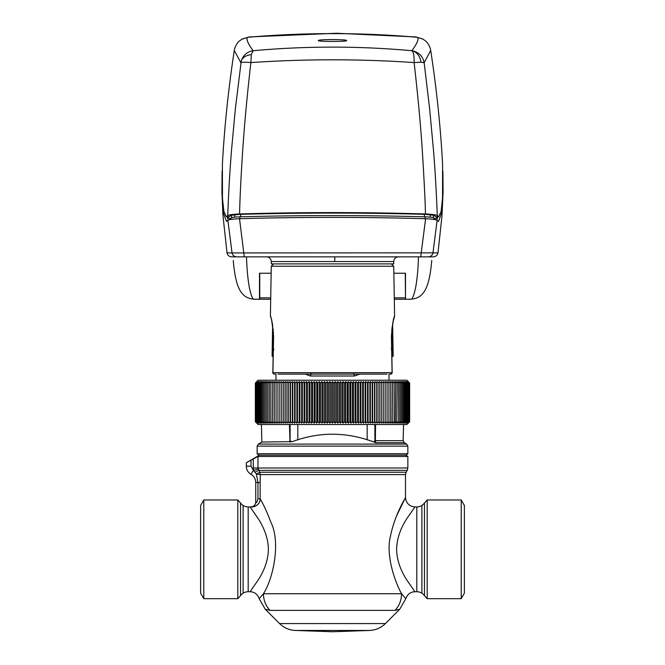 <?xml version="1.0" encoding="UTF-8"?>
<svg xmlns="http://www.w3.org/2000/svg" width="665" height="665" viewBox="0 0 665 665"><rect width="100%" height="100%" fill="white"/><g stroke="black" fill="none" stroke-linecap="round" stroke-linejoin="round"><path stroke-width="1" d="M389.017 374.121L390.754 374.121L389.017 374.121L389.017 380.247M273.581 336.424L273.573 336.424C272.633 324.304 271.569 317.554 270.397 316.166C271.578 317.579 272.633 324.329 273.581 336.424L272.916 372.691A1.413 1.338 90 0 0 273.298 373.705L273.298 373.705A1.413 1.338 90 0 0 274.246 374.121L275.983 374.121L275.983 380.247M354.62 376.008L310.38 376.008L305.368 374.121L359.632 374.121L354.62 376.008L353.697 373.655M310.38 376.008L311.303 373.655M234.279 50.457L240.846 62.709C241.811 62.103 245.152 62.061 250.888 62.568C305.243 58.886 359.657 58.886 414.112 62.568C414.27 55.918 413.53 51.978 411.884 50.731C358.959 45.91 306.041 45.91 253.116 50.731C247.555 43.042 245.792 38.562 247.846 37.29L241.977 39.144L239.242 41.155C238.461 41.471 234.828 45.935 234.279 50.457C228.386 89.002 224.429 126.949 222.393 164.322L222.467 198.353L223.906 211.487L226.358 216.715L227.721 215.66C228.61 192.102 229.891 170.09 231.57 149.6L235.319 109.251L241.279 60.764C243.373 55.02 247.314 51.679 253.116 50.731L251.304 54.646L250.888 62.568C247.255 94.33 244.57 122.959 242.825 148.445C241.004 176.217 239.915 198.054 239.566 213.955C301.478 212.143 363.431 212.143 425.434 213.955C425.334 203.415 424.245 181.636 422.184 148.619C420.513 123.79 417.828 95.103 414.112 62.568L420.97 62.219L424.154 62.709L429.698 109.417L433.447 149.775C435.118 170.207 436.398 192.168 437.279 215.66L438.642 216.715L441.095 211.503L442.533 198.32L442.607 164.322C440.571 126.949 436.614 89.002 430.721 50.457L430.712 50.374M411.884 50.731L412.225 50.781C418.775 52.186 422.757 56.159 424.154 62.709L430.721 50.457C429.623 44.597 426.149 41.313 425.725 41.114L423.023 39.152L417.154 37.29C419.208 38.562 417.445 43.042 411.884 50.731M318.369 40.582C317.471 41.72 347.537 41.72 346.631 40.582C347.529 39.26 317.463 39.268 318.369 40.582M424.968 214.313L433.272 215.244L432.582 214.612L435.891 216.715L434.536 215.643C433.854 215.061 430.704 214.612 425.085 214.321C363.364 212.625 301.636 212.625 239.915 214.321C234.629 214.529 231.47 214.97 230.464 215.643L229.109 216.707L226.358 216.715M433.156 215.202L434.536 215.643M231.844 215.202L230.464 215.643M425.434 213.955C432.391 214.28 436.34 214.853 437.279 215.66M227.721 215.66C228.66 214.853 232.609 214.28 239.566 213.955M247.846 37.29C304.296 32.41 360.738 32.41 417.154 37.29M356.972 256.848L308.028 256.848M334.861 256.848L334.695 261.561L393.73 261.561L393.73 263.914L271.27 263.914L271.27 261.561C270.988 258.71 269.416 257.139 266.565 256.848M418.485 256.848C418.127 268.751 417.188 278.943 415.667 287.405C413.863 295.784 412.217 299.732 410.712 299.242L394.303 299.242M270.697 299.242L254.288 299.242C252.791 299.732 251.137 295.792 249.333 287.405C247.812 278.943 246.873 268.76 246.516 256.848L276.299 256.848M271.154 273.232L259.5 273.232L259.5 299.242L255.46 299.242M431.651 261.611L431.751 260.481C430.895 270.655 429.474 278.76 427.47 284.77C426.041 288.918 424.295 292.035 422.25 294.121C421.826 294.304 419.582 298.394 410.712 299.242L405.5 299.242L405.251 273.232M259.5 299.242L259.749 297.829L270.721 297.829M405.5 299.242L405.5 273.232L393.846 273.232M259.749 273.232L259.749 297.829M394.279 297.829L405.251 297.829M231.844 256.848L433.156 256.848M222.102 171.262L221.919 192.127L223.299 212.609L226.482 221.42L227.879 220.373L232.035 252.933L437.869 252.85M236.657 256.848C234.188 256.665 232.65 255.36 232.035 252.933L227.131 252.85M428.343 256.848C430.812 256.657 432.358 255.352 432.965 252.933L437.121 220.373L438.518 221.42L441.701 212.609L443.081 192.127L442.898 171.262M437.105 220.348L437.121 220.373C436.115 219.575 432.283 219.034 425.608 218.719L420.721 256.848M244.279 256.848L239.516 218.719C301.536 216.94 363.531 216.94 425.484 218.719M227.896 220.348C228.868 219.583 232.7 219.034 239.392 218.719L239.516 218.719M436.78 220.132L437.836 216.715M227.164 216.715L228.22 220.132M437.213 216.715L435.442 219.068L434.062 218.02C433.381 217.438 430.405 217.039 425.143 216.815C363.381 215.186 301.619 215.186 239.857 216.815C234.595 217.039 231.628 217.438 230.938 218.02L229.558 219.068L227.787 216.715M231.229 215.518L231.935 217.605M433.065 217.605L433.68 215.867M247.879 37.273L241.561 39.393L247.879 37.273C304.296 32.394 360.713 32.394 417.121 37.273C360.713 32.394 304.296 32.394 247.879 37.273M415.899 36.941L422.707 38.969L415.899 36.941L336.573 33.25L249.101 36.941L336.573 33.25L415.899 36.941M423.406 39.376L422.707 38.969L423.406 39.376M256.698 423.081L255.352 421.768L255.352 382.998L258.087 380.247L406.913 380.247L409.648 382.998L409.648 421.768L408.302 423.081M408.302 381.685L409.648 382.998M408.26 381.768L409.557 382.998L408.26 381.635M408.119 381.851L409.366 382.998L408.119 381.635M407.886 381.926L409.091 382.998L407.886 381.635M407.57 381.993L408.717 382.998L407.57 381.635M407.155 382.067L408.244 382.998L407.155 381.635M406.648 382.134L407.687 382.998L406.648 381.635M406.049 382.192L407.03 382.998L406.049 381.635M405.367 382.25L406.29 382.998L405.367 381.635M404.594 382.317L403.73 381.635L405.459 382.998L404.594 381.635M403.73 382.367L402.782 381.635L404.536 382.998L403.73 381.635M402.782 382.425L401.751 381.635L403.53 382.998L402.782 381.635M401.751 382.475L400.629 381.635L402.433 382.998L401.751 381.635M402.433 382.998L402.433 421.768L400.629 423.131L401.253 421.768L401.253 382.998L399.432 381.635L401.253 382.998L400.629 381.635M401.253 421.768L399.432 423.131L399.989 421.768L399.989 382.998L398.152 381.635L399.989 382.998L399.432 381.635M399.989 421.768L398.152 423.131L398.643 421.768L398.643 382.998L396.789 381.635L398.643 382.998L398.152 381.635M398.643 421.768L396.789 423.131L397.213 382.998L395.343 381.635L397.213 382.998L396.789 381.635M397.213 421.768L395.343 423.131L395.708 382.998L393.83 381.635L395.708 382.998L395.343 381.635M393.181 382.317L392.234 381.635L394.129 382.998L393.83 381.635M395.708 421.768L393.83 423.131L394.129 421.768L392.234 423.131L392.466 382.998L390.571 381.635L392.466 382.998L392.234 381.635M390.571 382.874L389.956 382.442M275.044 382.442L274.429 382.874M274.429 381.635L272.534 382.998L274.429 381.635L274.263 382.998L276.166 381.635L276.066 382.998L277.97 381.635L277.937 382.998L279.84 381.635L279.84 423.131L277.937 421.768L277.97 423.131L276.066 421.768L276.166 423.131L274.263 421.768L274.429 423.131L272.534 421.768L272.766 423.131L270.871 421.768L271.17 423.131L269.292 421.768L269.657 423.131L267.787 421.768L268.211 423.131L266.357 421.768L266.848 423.131L265.011 421.768L265.568 423.131L263.747 421.768L264.371 423.131L262.567 421.768L263.249 423.131L261.47 421.768L262.218 423.131L260.464 421.768L261.27 423.131L259.541 421.768L260.406 423.131L258.71 421.768L259.633 423.131L257.97 421.768L258.951 423.131L257.313 421.768L258.353 423.131L256.757 421.768L257.845 423.131L256.283 421.768L257.43 423.131L255.909 421.768L257.114 423.131L255.634 421.768L256.881 423.131L255.443 421.768L256.74 423.131M266.848 381.635L265.011 382.998L266.848 381.635L266.357 382.998L268.211 381.635L267.787 382.998L269.657 381.635L269.292 382.998L271.17 381.635L270.871 382.998L272.766 381.635L272.534 421.768M265.568 381.635L263.747 382.998L265.568 381.635L265.011 382.998L265.011 421.768M262.567 421.768L262.567 382.998L264.371 381.635L263.249 382.475M261.47 421.768L261.47 382.998L263.249 381.635L262.218 382.425M260.464 421.768L260.464 382.998L262.218 381.635L261.27 382.367M259.541 421.768L259.541 382.998L261.27 381.635L260.406 382.317M258.71 421.768L258.71 382.998L259.633 382.25M257.97 421.768L257.97 382.998L258.951 382.192M257.313 421.768L257.313 382.998L258.353 382.134M256.757 421.768L256.757 382.998L257.845 382.067M256.283 421.768L256.283 382.998L257.43 381.993M255.909 421.768L255.909 382.998L257.114 381.926M255.634 421.768L255.634 382.998L256.881 381.851M255.443 421.768L255.443 382.998L256.74 381.768M255.352 382.998L256.698 381.685M406.913 424.519L258.087 424.519L406.913 424.519L409.648 421.768M258.087 424.519L255.352 421.768M257.43 422.774L257.845 423.131M257.845 422.699L258.353 423.131M258.353 422.632L258.951 423.131M258.951 422.574L259.633 423.131M259.633 422.516L260.406 423.131M260.406 422.45L261.27 423.131M261.27 422.4L261.852 422.849M403.148 422.849L403.73 422.4M405.459 382.998L405.459 421.768L403.73 423.131L404.594 422.45M407.03 382.998L407.03 421.768L405.367 423.131L406.29 421.768L405.367 422.516M405.367 423.131L406.049 422.574M407.687 382.998L407.687 421.768L406.648 422.632M408.717 382.998L408.717 421.768L407.155 422.699M407.155 423.131L407.57 422.774M409.091 382.998L409.091 421.768L407.886 422.84M409.366 382.998L409.366 421.768L408.119 422.915M408.26 423.131L409.557 421.768L408.26 422.998M409.557 382.998L409.557 421.768M408.119 423.131L409.366 421.768M407.886 423.131L409.091 421.768M407.57 423.131L408.717 421.768M408.244 382.998L408.244 421.768M406.648 423.131L407.687 421.768M406.049 423.131L407.03 421.768M406.29 382.998L406.29 421.768M404.594 423.131L405.459 421.768M404.536 382.998L404.536 421.768L402.782 423.131L403.53 421.768L401.751 423.131L402.433 421.768M403.73 423.131L404.536 421.768M403.53 382.998L403.53 421.768M394.129 382.998L394.129 421.768M392.466 421.768L390.571 423.131L390.737 421.768L388.834 423.131L388.934 421.768L387.03 423.131L387.063 421.768L385.16 423.131L385.126 421.768L383.223 423.131L383.123 421.768L381.228 423.131L381.062 421.768L379.166 423.131L378.942 421.768L377.055 423.131L376.756 421.768L374.885 423.131L374.528 421.768L372.674 423.131L372.242 421.768L370.405 423.131L369.906 421.768L368.086 423.131L367.529 421.768L365.733 423.131L365.11 421.768L363.331 423.131L362.649 421.768L360.896 423.131L360.156 421.768L358.427 423.131L357.62 421.768L355.925 423.131L355.06 421.768L353.398 423.131L352.475 421.768L350.837 423.131L349.857 421.768L348.26 423.131L347.221 421.768L345.667 423.131L344.57 421.768L343.049 423.131L341.901 421.768L340.422 423.131L339.225 421.768L337.787 423.131L336.54 421.768L335.143 423.131L333.847 421.768L332.5 423.131L331.153 421.768L329.857 423.131L328.46 421.768L327.213 423.131L325.775 421.768L324.578 423.131L323.099 421.768L321.951 423.131L320.43 421.768L319.333 423.131L317.779 421.768L316.74 423.131L315.144 421.768L314.163 423.131L312.525 421.768L311.602 423.131L309.94 421.768L309.075 423.131L307.38 421.768L306.573 423.131L304.844 421.768L304.104 423.131L302.351 421.768L301.669 423.131L299.89 421.768L299.267 423.131L297.471 421.768L296.914 423.131L295.094 421.768L294.595 423.131L292.758 421.768L292.326 423.131L290.472 421.768L290.115 423.131L288.244 421.768L287.945 423.131L286.058 421.768L285.834 423.131L283.938 421.768L283.772 423.131L281.877 421.768L281.777 423.131L279.874 421.768L279.84 423.131M279.84 381.635L279.874 382.998L281.777 381.635L281.877 382.998L283.772 381.635L283.938 382.998L285.834 381.635L286.058 382.998L287.945 381.635L288.244 382.998L290.115 381.635L290.472 382.998L292.326 381.635L292.758 382.998L294.595 381.635L295.094 382.998L296.914 381.635L297.471 382.998L299.267 381.635L299.89 382.998L301.669 381.635L302.351 382.998L304.104 381.635L304.844 382.998L306.573 381.635L307.38 382.998L309.075 381.635L309.94 382.998L311.602 381.635L312.525 382.998L314.163 381.635L315.144 382.998L316.74 381.635L317.779 382.998L319.333 381.635L320.43 382.998L321.951 381.635L323.099 382.998L324.578 381.635L325.775 382.998L327.213 381.635L328.46 382.998L329.857 381.635L331.153 382.998L332.5 381.635L333.847 382.998L335.143 381.635L336.54 382.998L337.787 381.635L339.225 382.998L340.422 381.635L341.901 382.998L343.049 381.635L344.57 382.998L345.667 381.635L347.221 382.998L348.26 381.635L349.857 382.998L350.837 381.635L352.475 382.998L353.398 381.635L355.06 382.998L355.925 381.635L357.62 382.998L358.427 381.635L360.156 382.998L360.896 381.635L362.649 382.998L363.331 381.635L365.11 382.998L365.733 381.635L367.529 382.998L368.086 381.635L369.906 382.998L370.405 381.635L372.242 382.998L372.674 381.635L374.528 382.998L374.885 381.635L376.756 382.998L377.055 381.635L378.942 382.998L379.166 381.635L381.062 382.998L381.228 381.635L383.123 382.998L383.223 381.635L385.126 382.998L385.16 381.635L387.063 382.998L387.03 381.635L388.934 382.998L388.834 381.635L390.737 382.998L390.571 381.635M390.737 382.998L390.737 421.768M388.934 382.998L388.934 421.768M387.063 382.998L387.063 421.768M385.16 381.635L385.16 423.131M385.126 382.998L385.126 421.768M383.223 381.635L383.223 423.131M383.123 382.998L383.123 421.768M381.228 381.635L381.228 423.131M381.062 382.998L381.062 421.768M379.166 381.635L379.166 423.131M378.942 382.998L378.942 421.768M377.055 381.635L377.055 423.131M376.756 382.998L376.756 421.768M374.885 381.635L374.885 423.131M374.528 382.998L374.528 421.768M372.674 381.635L372.674 423.131M372.242 382.998L372.242 421.768M370.405 381.635L370.405 423.131M369.906 382.998L369.906 421.768M368.086 381.635L368.086 423.131M367.529 382.998L367.529 421.768M365.733 381.635L365.733 423.131M365.11 382.998L365.11 421.768M363.331 381.635L363.331 423.131M362.649 382.998L362.649 421.768M360.896 381.635L360.896 423.131M360.156 382.998L360.156 421.768M358.427 381.635L358.427 423.131M357.62 382.998L357.62 421.768M355.925 381.635L355.925 423.131M355.06 382.998L355.06 421.768M353.398 381.635L353.398 423.131M352.475 382.998L352.475 421.768M350.837 381.635L350.837 423.131M349.857 382.998L349.857 421.768M348.26 381.635L348.26 423.131M347.221 382.998L347.221 421.768M345.667 381.635L345.667 423.131M344.57 382.998L344.57 421.768M343.049 381.635L343.049 423.131M341.901 382.998L341.901 421.768M340.422 381.635L340.422 423.131M339.225 382.998L339.225 421.768M337.787 381.635L337.787 423.131M336.54 382.998L336.54 421.768M335.143 381.635L335.143 423.131M333.847 382.998L333.847 421.768M332.5 381.635L332.5 423.131M331.153 382.998L331.153 421.768M329.857 381.635L329.857 423.131M328.46 382.998L328.46 421.768M327.213 381.635L327.213 423.131M325.775 382.998L325.775 421.768M324.578 381.635L324.578 423.131M323.099 382.998L323.099 421.768M321.951 381.635L321.951 423.131M320.43 382.998L320.43 421.768M319.333 381.635L319.333 423.131M317.779 382.998L317.779 421.768M316.74 381.635L316.74 423.131M315.144 382.998L315.144 421.768M314.163 381.635L314.163 423.131M312.525 382.998L312.525 421.768M311.602 381.635L311.602 423.131M309.94 382.998L309.94 421.768M309.075 381.635L309.075 423.131M307.38 382.998L307.38 421.768M306.573 381.635L306.573 423.131M304.844 382.998L304.844 421.768M304.104 381.635L304.104 423.131M302.351 382.998L302.351 421.768M301.669 381.635L301.669 423.131M256.74 381.635L255.443 382.998M299.89 382.998L299.89 421.768M299.267 381.635L299.267 423.131M256.881 381.635L255.634 382.998M297.471 382.998L297.471 421.768M296.914 381.635L296.914 423.131M257.114 381.635L255.909 382.998M295.094 382.998L295.094 421.768M294.595 381.635L294.595 423.131M257.43 381.635L256.283 382.998M292.758 382.998L292.758 421.768M292.326 381.635L292.326 423.131M257.845 381.635L256.757 382.998M290.472 382.998L290.472 421.768M290.115 381.635L290.115 423.131M258.353 381.635L257.313 382.998M288.244 382.998L288.244 421.768M287.945 381.635L287.945 423.131M258.951 381.635L257.97 382.998M286.058 382.998L286.058 421.768M285.834 381.635L285.834 423.131M259.633 381.635L258.71 382.998M283.938 382.998L283.938 421.768M283.772 381.635L283.772 423.131M260.406 381.635L259.541 382.998M281.877 382.998L281.877 421.768M281.777 381.635L281.777 423.131M261.27 381.635L260.464 382.998M279.874 382.998L279.874 421.768M262.218 381.635L261.47 382.998M277.937 382.998L277.937 421.768M263.249 381.635L262.567 382.998M276.066 382.998L276.066 421.768M263.747 421.768L263.747 382.998L264.371 381.635M274.263 382.998L274.263 421.768M332.5 468.002L407.853 468.002L257.962 468.002L259.691 472.25L256.382 473.987L260.314 474.602L260.148 482.491L255.734 482.491L255.734 502.2C256.424 503.272 257.164 502.108 257.962 498.7L257.962 482.491L256.382 473.987L253.373 470.255L251.021 474.336A9.418 9.418 0 0 1 255.734 482.491A9.418 9.418 0 0 0 251.021 474.336A9.418 9.418 0 0 1 246.308 466.182L246.308 462.765L259.5 455.134L332.5 455.134L258.56 455.134L406.44 455.134L332.5 455.134L406.44 455.134L407.853 453.721L407.853 446.132L406.681 444.095L404.328 442.732L375.791 442.732L375.368 440.845L374.511 440.928L375.791 442.732C347.62 431.768 319.815 431.402 292.376 441.643L261.852 442.05L261.436 424.519M403.564 424.519L403.148 440.695L374.503 440.679M266.357 421.768L266.357 382.998M270.871 382.998L270.871 421.768M267.787 421.768L267.787 382.998M269.292 382.998L269.292 421.768M386.997 374.121C391.835 374.121 391.835 374.121 386.997 374.121L278.003 374.121M393.156 355.268L392.616 324.079L393.156 355.268L392.217 355.285C392.242 357.87 392.242 357.87 392.217 355.285L391.843 355.285M392.042 327.471L392.408 348.202L391.801 329.391M273.423 332.259L272.866 348.202L273.199 329.424M273.182 349.649L273.082 355.285C273.007 357.471 273.007 357.471 273.082 355.285L272.11 355.268L272.633 325.393M392.167 372.782L390.754 374.121A1.413 1.338 -90 0 0 391.702 373.705L391.702 373.705A1.413 1.338 -90 0 0 392.084 372.708L391.419 336.424C392.367 324.329 393.422 317.579 394.603 316.166C393.431 317.554 392.367 324.304 391.419 336.424L391.427 336.424M272.633 324.952L272.185 322.725M407.853 453.721L257.147 453.721L257.147 446.132L407.853 446.132M261.852 442.05L258.319 444.095L257.147 446.132M289.998 442.05L289.458 424.519M375.542 424.519L375.368 440.845M292.376 441.643L289.649 440.937M367.188 424.519L367.188 439.906M297.812 439.906L297.812 424.519M290.115 442.05L290.115 424.519M374.885 424.519L374.885 441.676M248.186 591.717L250.082 591.717L258.527 579.539C264.894 569.423 268.178 559.356 268.394 549.332C268.195 539.323 264.903 529.257 258.527 519.124L250.082 506.938L248.186 506.938L248.186 591.717C245.003 591.8 242.459 593.105 240.539 595.64L240.539 503.014L237.812 499.98L237.812 598.675L203.789 598.675L203.789 499.98L237.812 499.98M424.461 595.64L424.461 503.014L427.188 499.98L427.188 598.675L424.461 595.64C422.541 593.105 419.997 591.8 416.814 591.717L416.814 506.946C419.997 506.863 422.541 505.55 424.461 503.014M263.298 593.912L263.431 593.737C263.523 600.204 265.692 605.749 269.957 610.387L395.043 610.387L399.723 609.273L405.825 598.7L401.569 593.737C394.087 580.246 385.775 554.136 390.446 536.273C395.01 513.23 406.855 495.791 405.5 497.52L396.348 516.364M405.5 474.602L406.132 472.25L259.691 472.25L260.314 474.602L405.5 474.602L405.5 497.52C406.099 503.206 409.241 506.339 414.918 506.938L406.473 519.124C400.114 529.232 396.822 539.298 396.606 549.332C396.806 559.332 400.097 569.406 406.473 579.539L414.918 591.717L416.814 591.717M405.5 455.134L407.853 456.489L257.962 456.489L256.366 457.196M464.378 593.205L464.378 549.332L464.378 593.205L461.211 598.675L461.211 499.98L427.188 499.98M200.622 593.205L200.622 505.458L200.622 593.205L203.789 598.675M464.378 505.458L464.378 549.332L464.378 505.458L461.211 499.98M253.373 470.255L251.021 466.182L246.308 466.182L246.308 462.749L253.307 458.892L249.325 461.161M258.087 469.066L253.623 470.404L253.307 468.002L253.307 458.892L257.962 456.489L257.962 468.002L253.307 468.002M247.887 461.951L246.715 462.574M256.208 457.279L253.307 458.892M254.994 472.2L258.602 470.355L407.229 470.355L406.132 472.25M255.734 499.049L255.734 486.439M255.734 502.2C255.543 504.635 254.279 506.173 251.919 506.821C251.054 507.545 260.239 506.381 260.148 498.7C261.254 501.26 264.204 504.577 270.879 522.283C280.73 541.85 273.564 578.001 263.431 593.737L259.175 598.7L265.277 609.273L269.957 610.387M255.734 502.133C255.551 504.552 254.296 506.098 251.96 506.747L250.082 506.938M243.107 593.205L243.107 505.458M421.893 505.458L421.893 593.205M251.304 54.646L251.304 54.646A14.131 9.942 -169.3 0 0 241.279 60.764M420.97 62.219L420.97 62.219A14.131 10.914 -89.2 0 0 412.225 50.781M322.608 256.848L276.856 256.848M240.032 214.313L239.974 214.346C301.661 212.675 363.339 212.675 425.026 214.346L425.085 214.321M229.109 216.715L232.418 214.612L231.728 215.244L239.915 214.321M334.695 261.561L271.27 261.561M240.597 214.329L240.597 216.798M234.737 214.695L234.737 217.147M424.403 214.329L424.403 216.798M430.263 217.147L430.263 214.695M434.062 219.45L434.062 218.02M425.143 219.167L425.143 216.815M239.857 219.167L239.857 216.815M230.938 219.45L230.938 218.02M392.117 349.624L392.217 355.285M391.211 348.219L392.142 348.202M273.19 329.35L272.858 348.202L273.681 348.219L272.866 348.202L273.897 349.981M392.084 372.708A1.413 1.338 -90 0 0 392.084 372.691L272.916 372.691A1.413 1.338 90 0 0 272.916 372.708M391.377 263.914L393.73 266.233L271.27 266.233L273.623 263.914M406.681 444.095L258.319 444.095M369.59 630.453L332.5 631.75L295.41 630.453L369.59 630.453C375.742 630.162 381.012 627.868 385.417 623.571L399.723 609.273M295.41 630.453C289.258 630.162 283.988 627.868 279.583 623.571L385.417 623.571M263.431 593.737L401.569 593.737C401.477 600.204 399.308 605.749 395.043 610.387M251.021 460.205L251.021 466.182M260.148 482.491L260.148 498.7L257.962 498.7M250.082 591.717C254.537 591.925 257.571 594.252 259.175 598.7M405.825 598.7C407.446 594.236 410.48 591.908 414.918 591.717M435.891 216.715L438.642 216.715M233.249 260.447C234.097 270.63 235.526 278.735 237.521 284.753C238.951 288.901 240.697 292.026 242.742 294.113C243.166 294.287 245.41 298.394 254.288 299.242M393.73 261.561C394.013 258.702 395.584 257.139 398.435 256.848M433.198 256.848L433.339 256.848C435.874 256.657 437.429 255.31 437.994 252.825L442.001 215.768L443.081 192.127M221.919 192.127L222.999 215.768L227.006 252.825C227.571 255.31 229.126 256.657 231.661 256.848L231.802 256.848M270.672 317.03L270.464 316.623C271.287 316.582 272.301 323.182 273.506 336.424L272.833 372.683L273.207 373.672L274.246 374.121L273.323 373.78M392.616 324.046L393.173 356.091L391.876 357.055M272.625 325.368L272.093 356.091L273.224 357.055M391.361 349.99L392.416 348.202L392.051 327.404M390.754 374.121L392.167 372.683L391.494 336.424C392.699 323.182 393.713 316.582 394.536 316.623L394.328 317.03M392.84 322.949L393.057 322.01M393.414 320.538L393.771 319.183M393.846 318.917L394.603 316.166L393.73 266.233M271.27 266.233L270.397 316.166M404.328 442.732L403.148 440.695M258.56 455.134L257.147 453.721M414.918 506.938L416.814 506.938M407.853 456.489L407.853 468.002L407.229 470.355M200.622 505.458L203.789 499.98M461.211 598.675L427.188 598.675M237.812 598.675L240.539 595.64M248.186 506.938C245.003 506.863 242.459 505.55 240.539 503.014M279.583 623.571L265.277 609.273"/></g></svg>
